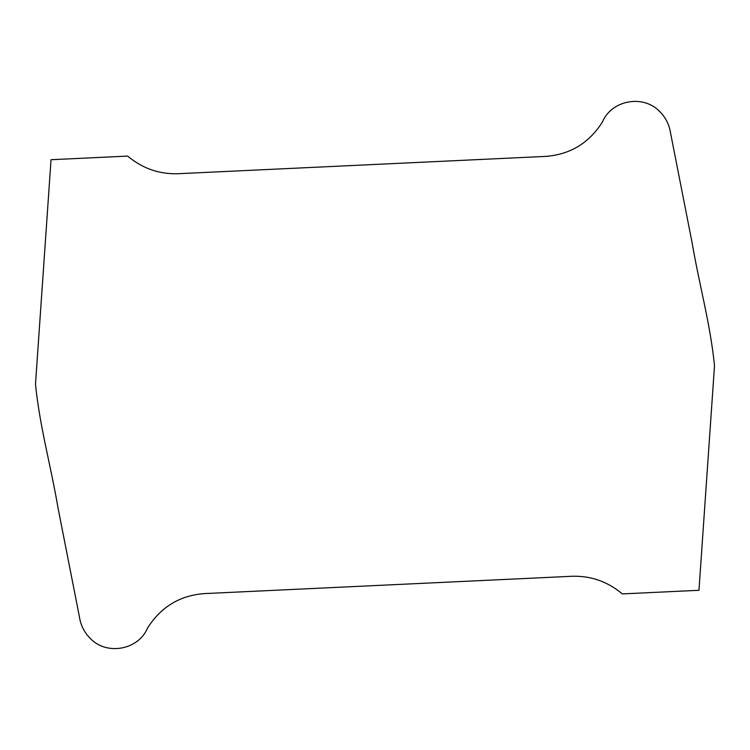 <?xml version="1.0" encoding="UTF-8"?>
<svg xmlns="http://www.w3.org/2000/svg" width="750" height="750" viewBox="0 0 750 750"><rect width="100%" height="100%" fill="white"/><g stroke="black" fill="none" stroke-linecap="round" stroke-linejoin="round"><path stroke-width="1.12" d="M622.359 593.906C606.647 580.781 588.656 574.969 568.397 576.45L209.166 593.372C182.391 594 161.878 605.503 147.637 627.881C138.666 649.763 107.006 655.931 90.319 638.503C84.272 632.428 80.625 625.153 79.388 616.678L57.956 507.572C51 466.406 39.534 425.597 35.494 384.197L51.037 159.713L127.641 156.094C143.353 169.219 161.344 175.031 181.603 173.55L540.834 156.628C567.609 156 588.122 144.497 602.362 122.119C611.334 100.237 642.994 94.069 659.681 111.497C665.728 117.572 669.375 124.847 670.613 133.322L692.044 242.428C699 283.594 710.466 324.403 714.506 365.803L698.962 590.288L622.359 593.906"/></g></svg>
